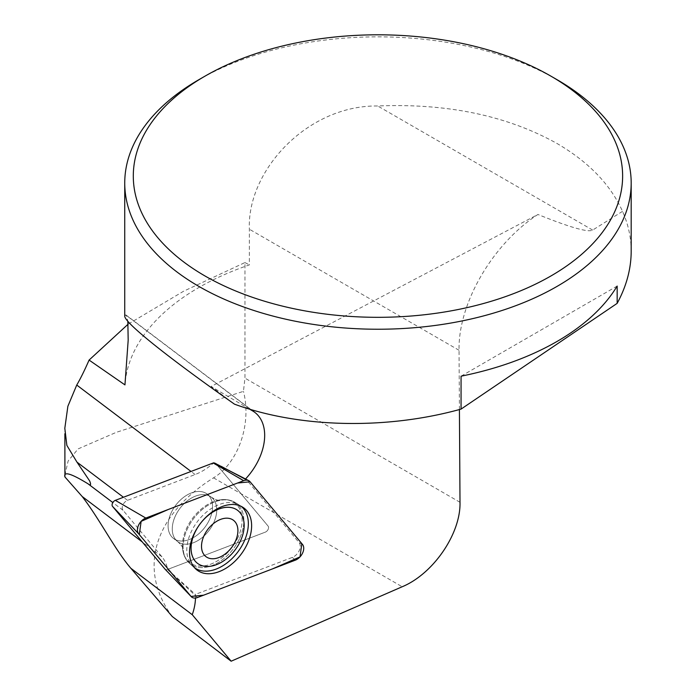<?xml version="1.0" encoding="UTF-8"?>
<svg xmlns="http://www.w3.org/2000/svg" width="696" height="696" viewBox="0 0 696 696"><rect width="100%" height="100%" fill="white"/><g stroke="black" fill="none" stroke-linecap="round" stroke-linejoin="round"><path stroke-width="0.52" stroke-dasharray="3.48 2.61" d="M195.48 598.029A50.643 33.234 127.1 0 0 195.411 594.401L292.363 557.383A9.439 6.194 127.1 0 0 299.228 550.588A9.439 6.194 127.1 0 0 299.08 542.602L246.662 479.944M459.421 409.544L459.038 350.279C458.098 303.386 492.585 244.026 537.93 214.472L211.114 386.498L234.474 404.159M249.699 409.196L211.114 386.498M167.632 569.441L265.315 532.135A3.88 2.549 127.1 0 0 268.143 529.343A3.88 2.549 127.1 0 0 268.082 526.063L215.664 463.405A3.88 2.549 127.1 0 0 215.16 462.997A3.88 2.549 127.1 0 0 213.742 462.831A50.643 33.234 -52.9 0 1 195.106 474.533L127.516 500.337A6.334 4.15 127.1 0 0 122.905 504.905A6.334 4.15 127.1 0 0 123.009 510.255L161.968 556.835A50.643 33.234 -52.9 0 1 167.632 569.441L195.411 594.401M124.741 316.088L125.671 314.94L126.733 316.184L127.82 321.274M213.742 462.831A3.88 2.549 -52.9 0 1 215.16 462.997L245.514 478.996M557.018 79.666A253.222 146.195 0 0 0 198.908 79.666M64.858 475.229L68.138 460.97L78.109 448.894L116.362 432.303L243.452 391.343L244.957 378.137L244.957 262.557L183.64 291.206L128.107 324.188M172.304 616.56A223.842 129.239 0 0 1 213.533 477.839C237.788 463.414 252.03 424.577 243.452 391.343M631.185 251.3C631.159 237.58 628.27 224.269 622.52 211.367C610.575 184.649 588.738 162.029 557.018 143.489C507.036 115.64 447.267 103.138 377.719 105.983C307.267 105.105 246.932 170.746 249.359 229.219L249.359 264.924A253.222 146.195 180 0 0 124.949 384.897M622.52 211.367L592.661 230.08C588.372 232.673 570.128 227.47 537.93 214.472M244.957 262.557L249.359 264.924M617.161 286.065L461.065 376.188M171.094 513.013A27.857 18.279 -52.9 0 1 207.121 494.03A27.857 18.279 -52.9 0 1 204.902 527.272A27.857 18.279 -52.9 0 1 173.53 538.469A27.857 18.279 -52.9 0 1 171.094 513.013A27.857 18.279 127.1 0 0 173.53 538.469A27.857 18.279 127.1 0 0 204.902 527.272A27.857 18.279 127.1 0 0 207.121 494.03A27.857 18.279 127.1 0 0 171.094 513.013M241.077 506.305A38.541 25.291 127.1 0 0 239.546 505.235A38.541 25.291 127.1 0 0 197.403 521.591A38.541 25.291 127.1 0 0 193.149 566.605A38.541 25.291 127.1 0 0 194.602 567.788M237.64 510.351A33.234 21.811 -52.9 0 1 244.113 525.297A33.234 21.811 -52.9 0 1 226.94 558.375A33.234 21.811 -52.9 0 1 197.551 563.377M196.811 528.751A33.234 21.811 -52.9 0 1 204.119 519.077M242.086 477.186L215.16 462.997A3.88 2.549 -52.9 0 1 215.664 463.405L268.082 526.063A3.88 2.549 -52.9 0 1 268.143 529.343A3.88 2.549 -52.9 0 1 265.315 532.135L167.458 569.502A3.88 2.549 -52.9 0 1 165.135 569.25M161.968 556.835L142.28 541.949M123.009 510.255L112.822 502.555M127.516 500.337L123.436 497.257M195.106 474.533L191.035 471.453M252.665 410.945L125.671 314.94M213.533 477.839L402.192 586.754M460.004 502.286L244.957 378.137M459.038 350.279L249.359 229.219M592.661 230.08L377.719 105.983M221.276 466.398L250.081 481.771M302.49 544.429L299.08 542.602M292.363 557.383L295.339 560.167M239.737 538.156A38.062 24.978 127.1 0 0 235.161 502.512A38.062 24.978 127.1 0 0 193.54 518.677A38.062 24.978 127.1 0 0 189.338 563.125A38.062 24.978 127.1 0 0 239.737 538.156A38.062 24.978 -52.9 0 1 189.338 563.125A38.062 24.978 -52.9 0 1 193.54 518.677A38.062 24.978 -52.9 0 1 235.161 502.512A38.062 24.978 -52.9 0 1 239.737 538.156M238.075 537.19A37.358 24.517 -52.9 0 1 205.111 565.726A37.358 24.517 -52.9 0 1 182.482 546.899A37.358 24.517 -52.9 0 1 217.683 500.337A37.358 24.517 -52.9 0 1 238.075 537.19A37.358 24.517 127.1 0 0 217.683 500.337A37.358 24.517 127.1 0 0 182.482 546.899A37.358 24.517 127.1 0 0 205.111 565.726A37.358 24.517 127.1 0 0 238.075 537.19M175.279 516.171A27.857 18.279 127.1 0 0 177.706 541.627A27.857 18.279 127.1 0 0 213.742 522.644A27.857 18.279 127.1 0 0 211.306 497.188A27.857 18.279 127.1 0 0 175.279 516.171A27.857 18.279 -52.9 0 1 211.306 497.188A27.857 18.279 -52.9 0 1 213.742 522.644A27.857 18.279 -52.9 0 1 177.706 541.627A27.857 18.279 -52.9 0 1 175.279 516.171M197.473 597.533L167.458 569.502M254.771 412.354L126.037 315.027M64.876 428.301L64.876 433.695M195.924 569.137L189.338 563.125C185.093 559.158 182.804 553.755 182.482 546.899L182.587 547.961L182.482 546.899C182.804 553.755 185.093 559.158 189.338 563.125L193.149 566.605M242.739 507.219L235.161 502.512C230.185 499.51 224.356 498.788 217.683 500.337L218.727 500.154L217.683 500.337C224.356 498.788 230.185 499.51 235.161 502.512L239.546 505.235M182.587 547.961C182.63 546.882 181.004 544.768 177.706 541.627L173.53 538.469L177.706 541.627C181.004 544.768 182.63 546.882 182.587 547.961M218.727 500.154C217.7 500.494 215.229 499.502 211.306 497.188L207.121 494.03L211.306 497.188C215.229 499.502 217.7 500.494 218.727 500.154"/><path stroke-width="1.04" d="M459.421 409.544L460.004 502.286C460.856 533.615 433.295 573.878 402.192 586.754L231.15 661.2L192.253 614.707A50.643 33.234 127.1 0 0 195.48 598.029M221.276 466.398L246.662 479.944A9.439 6.194 127.1 0 0 245.514 478.996A50.643 33.234 127.1 0 0 254.771 412.354A50.643 33.234 127.1 0 0 252.665 410.945L249.699 409.196M192.253 614.707L130.857 568.293L172.304 616.56L231.15 661.2M127.82 321.274L128.186 340.153L124.949 384.897L89.088 360.076C84.564 370.402 80.449 378.728 76.743 385.045L67.869 406.281L64.815 428.301L66.868 445.405L76.969 462.127L89.601 480.866C91.28 484.851 90.784 485.852 88.088 483.859C73.802 475.046 63.101 470.278 64.928 476.951L82.189 496.518C99.989 519.581 114.866 549.666 130.857 568.293M165.135 569.25A3.88 2.549 -52.9 0 1 165.056 569.171A3.88 2.549 -52.9 0 1 164.987 569.093L112.569 506.436A3.88 2.549 -52.9 0 1 112.508 503.147A3.88 2.549 -52.9 0 1 115.336 500.354L213.194 462.988A3.88 2.549 -52.9 0 1 213.742 462.831L242.547 477.43M204.955 275.947A244.67 141.262 0 0 0 550.971 275.947A244.67 141.262 0 0 0 550.971 76.177A244.67 141.262 0 0 0 204.955 76.177A244.67 141.262 0 0 0 204.955 275.947M204.955 76.177L198.908 79.666A253.222 146.195 0 0 0 124.741 183.039A253.222 146.195 0 0 0 198.908 286.421A253.222 146.195 0 0 0 474.863 318.107A253.222 146.195 0 0 0 631.185 183.039A253.222 146.195 0 0 0 557.018 79.666L550.971 76.177M64.928 476.951L64.876 433.695M128.107 324.188L89.088 360.076M617.161 303.36L617.161 286.065A253.222 146.195 180 0 1 461.065 376.188L461.065 409.1L617.161 303.36C626.452 286.204 631.133 268.847 631.185 251.3L631.185 183.039M461.065 409.1C386.254 429.919 299.637 428.031 234.474 404.159C166.666 356.456 124.349 322.483 124.741 316.088L124.741 183.039M194.602 567.788A38.541 25.291 127.1 0 0 244.183 541.323A38.541 25.291 127.1 0 0 248.341 523.453A38.541 25.291 127.1 0 0 241.077 506.305M197.577 563.395A33.234 21.811 127.1 0 0 235.013 550.031A33.234 21.811 127.1 0 0 237.658 510.368A33.234 21.811 127.1 0 0 194.671 533.023A33.234 21.811 127.1 0 0 197.577 563.395L197.534 563.36A33.234 21.811 -52.9 0 1 197.534 563.36A33.234 21.811 -52.9 0 1 194.628 532.979A33.234 21.811 -52.9 0 1 196.811 528.751M204.119 519.077A33.234 21.811 -52.9 0 1 237.614 510.333A33.234 21.811 -52.9 0 1 237.64 510.351M203.98 535.816A22.794 14.955 127.1 0 0 219.666 557.218A22.794 14.955 127.1 0 0 235.5 522.365A22.794 14.955 127.1 0 0 203.98 535.816M302.49 544.429L250.081 481.771A10.049 6.595 127.1 0 0 248.759 480.701A10.049 6.595 127.1 0 0 243.67 480.692L145.803 518.059A10.049 6.595 127.1 0 0 138.495 525.297A10.049 6.595 127.1 0 0 138.652 533.797L191.069 596.455A10.049 6.595 127.1 0 0 191.261 596.672A10.049 6.595 127.1 0 0 197.473 597.533L295.339 560.167A10.049 6.595 127.1 0 0 302.647 552.928A10.049 6.595 127.1 0 0 302.49 544.429M193.723 534.598A38.889 25.517 127.1 0 0 195.924 569.137A38.889 25.517 127.1 0 0 247.419 543.628A38.889 25.517 127.1 0 0 242.739 507.219A38.889 25.517 127.1 0 0 193.723 534.598M191.052 596.437L203.606 595.193L272.615 568.841L300.011 556.878L301.838 543.646L250.09 481.789L237.536 483.033L168.528 509.385L141.131 521.347L139.313 534.58L191.052 596.437M142.28 541.949L82.189 496.518M112.822 502.555L88.088 483.859M123.436 497.257L76.969 462.127M191.035 471.453L76.743 385.045M115.336 500.354L145.803 518.059M243.67 480.692L213.194 462.988M164.987 569.093L191.069 596.455M138.652 533.797L112.569 506.436M165.056 569.171L191.261 596.672M242.086 477.186L248.759 480.701"/></g></svg>
